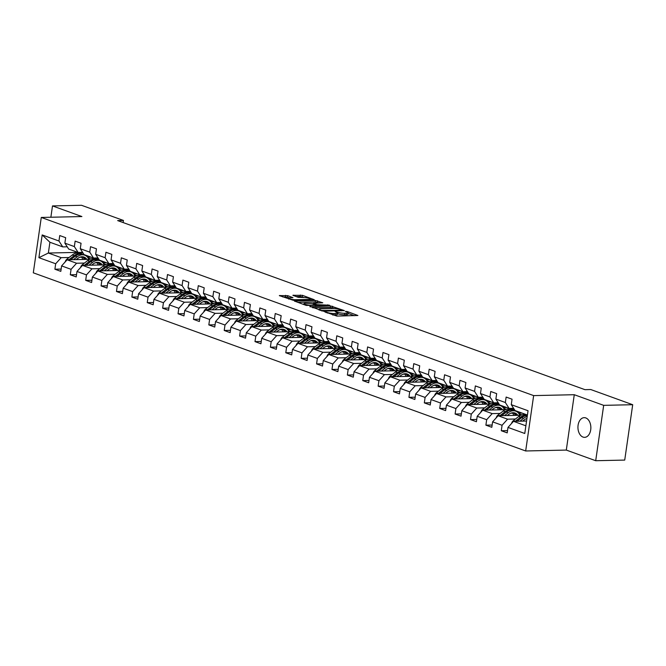 <?xml version="1.0" encoding="UTF-8"?>
<svg xmlns="http://www.w3.org/2000/svg" width="666" height="666" viewBox="0 0 666 666"><rect width="100%" height="100%" fill="white"/><g stroke="black" fill="none" stroke-linecap="round" stroke-linejoin="round"><path stroke-width="1" d="M324.575 311.771L336.854 316.084L357.892 315.501L347.244 311.53L345.396 311.397L346.978 312.046A4.837 0.899 8.2 0 1 348.118 312.82A4.837 0.899 8.2 0 1 346.437 313.253L344.722 313.286A4.837 0.899 8.2 0 1 337.978 312.246L335.173 311.538L336.388 312.279A4.837 0.899 8.2 0 1 337.52 313.053A4.837 0.899 8.2 0 1 335.839 313.486L334.132 313.52A4.837 0.899 8.2 0 1 327.381 312.479L324.575 311.771M583.016 437.079A9.848 6.46 -91.3 0 0 584.615 437.346A9.848 6.46 -91.3 0 0 590.834 428.579A9.848 6.46 -91.3 0 0 585.78 417.923A9.848 6.46 -91.3 0 0 584.182 417.657A9.848 6.46 -91.3 0 0 577.963 426.423A9.848 6.46 -91.3 0 0 583.016 437.079M287.72 295.662L279.329 295.596L293.223 300.291L314.26 299.708L302.472 295.338L292.89 295.296L298.135 297.311L303.688 297.552A4.038 0.749 8.2 0 1 308.008 298.052A4.038 0.749 8.2 0 1 310.281 299.067A4.038 0.749 8.2 0 1 308.874 299.434L295.371 299.725A4.038 0.749 8.2 0 1 291.05 299.234A4.038 0.749 8.2 0 1 288.778 298.21A4.038 0.749 8.2 0 1 290.193 297.852L292.965 297.669L287.72 295.662L287.504 297.153L282.609 296.894M81.901 216.558L52.497 205.919L81.518 205.286L123.451 220.454L117.649 220.588L584.964 389.668L590.767 389.535L632.7 404.712L603.679 405.353L574.275 394.713L533.649 395.604L41.275 217.449L81.901 216.558M309.981 306.36L323.343 311.197L344.38 310.606L330.486 305.91L309.923 306.776M306.177 305.419L294.389 301.04L315.426 300.458L322.777 302.797L313.411 303.246L317.008 304.662L329.504 305.195L306.177 305.419M533.649 395.604L525.674 450.974L33.3 272.819L41.275 217.449M61.139 269.081L54.895 269.214L60.814 271.362L61.605 265.9L71.071 269.322L70.288 274.783L76.207 276.931L76.998 271.47L86.463 274.892L85.681 280.353L91.6 282.501L92.391 277.039L101.856 280.461L101.074 285.922L106.993 288.07L107.784 282.609L117.249 286.03L116.467 291.492L122.386 293.639L123.177 288.178L132.642 291.6L131.86 297.061L137.779 299.209L138.561 293.748L148.035 297.169L147.253 302.63L153.172 304.778L153.954 299.317L163.428 302.739L162.646 308.2L168.565 310.348L169.347 304.886L178.821 308.308L178.038 313.769L183.958 315.917L184.74 310.456L194.214 313.877L193.431 319.339L199.35 321.487L200.133 316.025L209.607 319.447L208.824 324.908L214.743 327.056L215.526 321.595L225 325.016L224.217 330.478L230.136 332.625L230.919 327.164L240.393 330.586L239.61 336.047L245.529 338.195L246.312 332.734L255.786 336.155L255.003 341.616L260.922 343.764L261.705 338.303L271.179 341.725L270.396 347.186L276.315 349.334L277.098 343.872L286.571 347.294L285.789 352.755L291.708 354.903L292.491 349.442L301.964 352.863L301.182 358.325L307.101 360.473L307.883 355.011L317.357 358.433L316.575 363.894L322.494 366.042L323.276 360.581L332.75 364.002L331.968 369.464L337.887 371.611L338.669 366.15L348.143 369.572L347.361 375.033L353.28 377.181L354.062 371.72L363.536 375.141L362.754 380.602L368.673 382.75L369.455 377.289L378.929 380.711L378.146 386.172L384.066 388.32L384.848 382.858L394.322 386.28L393.539 391.741L399.458 393.889L400.241 388.428L409.715 391.849L408.932 397.311L414.851 399.458L415.634 393.997L425.108 397.419L424.325 402.88L430.244 405.028L431.027 399.567L440.501 402.988L439.718 408.449L445.637 410.597L446.42 405.136L455.894 408.558L455.111 414.019L461.03 416.167L461.813 410.706L471.287 414.127L470.504 419.588L476.423 421.736L477.206 416.275L486.68 419.697L485.897 425.166L491.816 427.306L492.599 421.844L502.072 425.266L501.29 430.736L507.209 432.875L507.992 427.414L524.766 433.483L528.046 410.739L511.272 404.67L512.054 399.2L506.135 397.061L505.352 402.522L509.132 408.408L499.658 404.978L495.879 399.092L496.67 393.631L490.742 391.491L489.96 396.953L493.739 402.838L484.265 399.409L480.486 393.523L481.277 388.062L475.349 385.922L474.567 391.383L478.346 397.269L468.872 393.839L465.093 387.953L465.884 382.492L459.956 380.353L459.174 385.814L462.953 391.7L453.479 388.27L449.7 382.384L450.491 376.923L444.563 374.783L443.781 380.244L447.56 386.13L438.086 382.7L434.307 376.814L435.098 371.353L429.17 369.214L428.388 374.675L432.167 380.561L422.694 377.131L418.914 371.245L419.705 365.784L413.777 363.644L412.995 369.106L416.774 374.991L407.301 371.561L403.521 365.676L404.312 360.214L398.385 358.075L397.602 363.536L401.382 369.422L391.908 365.992L388.128 360.106L388.919 354.645L382.992 352.505L382.209 357.967L385.989 363.852L376.515 360.423L372.735 354.537L373.526 349.076L367.599 346.936L366.816 352.397L370.596 358.283L361.122 354.853L357.342 348.967L358.133 343.506L352.206 341.367L351.423 346.828L355.203 352.714L345.729 349.284L341.949 343.398L342.74 337.937L336.813 335.797L336.03 341.258L339.81 347.144L330.336 343.714L326.556 337.829L327.347 332.367L321.42 330.228L320.637 335.689L324.417 341.575L314.943 338.145L311.164 332.259L311.954 326.798L306.027 324.658L305.244 330.12L309.024 336.005L299.55 332.575L295.771 326.69L296.561 321.228L290.634 319.089L289.852 324.55L293.631 330.436L284.157 327.006L280.378 321.12L281.169 315.659L275.249 313.52L274.459 318.981L278.238 324.866L268.764 321.437L264.985 315.551L265.776 310.09L259.857 307.95L259.066 313.411L262.845 319.297L253.371 315.867L249.592 309.981L250.383 304.52L244.464 302.381L243.673 307.842L247.452 313.728L237.978 310.298L234.199 304.412L234.99 298.951L229.071 296.811L228.28 302.272L232.059 308.158L222.586 304.728L218.806 298.843L219.597 293.381L213.678 291.242L212.887 296.703L216.666 302.589L207.193 299.159L203.413 293.273L204.204 287.812L198.285 285.672L197.494 291.134L201.274 297.019L191.8 293.589L188.02 287.704L188.811 282.242L182.892 280.103L182.101 285.564L185.881 291.45L176.407 288.02L172.627 282.134L173.418 276.673L167.499 274.534L166.708 279.995L170.488 285.88L161.014 282.451L157.234 276.565L158.025 271.104L152.106 268.964L151.315 274.425L155.095 280.311L145.621 276.881L141.841 270.995L142.632 265.534L136.713 263.395L135.922 268.856L139.702 274.742L130.228 271.312L126.448 265.426L127.239 259.965L121.32 257.825L120.529 263.286L124.309 269.172L114.835 265.742L111.056 259.857L111.846 254.395L105.927 252.256L105.136 257.717L108.916 263.603L99.442 260.173L95.663 254.287L96.453 248.826L90.534 246.686L89.743 252.148L93.523 258.033L84.049 254.603L80.27 248.718L81.061 243.256L75.141 241.117L74.351 246.578L78.13 252.464L68.656 249.034L64.877 243.148L65.668 237.687L59.749 235.548L58.958 241.009L62.737 246.895L49.908 242.249L48.36 253.03L61.189 257.667L69.056 257.492M54.895 269.214L55.678 263.753L38.903 257.684L42.183 234.94L58.958 241.009M64.877 243.148L74.351 246.578M80.27 248.718L89.743 252.148M95.663 254.287L105.136 257.717M111.056 259.857L120.529 263.286M126.448 265.426L135.922 268.856M141.841 270.995L151.315 274.425M157.234 276.565L166.708 279.995M172.627 282.134L182.101 285.564M188.02 287.704L197.494 291.134M203.413 293.273L212.887 296.703M218.806 298.843L228.28 302.272M234.199 304.412L243.673 307.842M249.592 309.981L259.066 313.411M264.985 315.551L274.459 318.981M280.378 321.12L289.852 324.55M295.771 326.69L305.244 330.12M311.164 332.259L320.637 335.689M326.556 337.829L336.03 341.258M341.949 343.398L351.423 346.828M357.342 348.967L366.816 352.397M372.735 354.537L382.209 357.967M388.128 360.106L397.602 363.536M403.521 365.676L412.995 369.106M418.914 371.245L428.388 374.675M434.307 376.814L443.781 380.244M449.7 382.384L459.174 385.814M465.093 387.953L474.567 391.383M480.486 393.523L489.96 396.953M495.879 399.092L505.352 402.522M84.449 263.062L76.582 263.236L67.108 259.807L89.76 259.315M95.737 259.182L98.768 259.116M95.146 262.829L97.045 262.787M102.839 262.662L106.119 262.587M82.609 252.364L78.13 252.464M67.108 259.807L61.605 265.9M76.582 263.236L71.071 269.322M99.842 268.631L91.975 268.806L82.501 265.376L105.153 264.885M111.13 264.752L114.161 264.685M110.539 268.398L112.437 268.356M118.232 268.231L121.512 268.157M98.002 257.933L93.523 258.033M82.501 265.376L76.998 271.47M91.975 268.806L86.463 274.892M115.235 274.201L107.368 274.375L97.894 270.945L120.546 270.454M126.523 270.321L129.554 270.254M125.932 273.967L127.83 273.926M133.625 273.801L136.905 273.726M113.395 263.503L108.916 263.603M97.894 270.945L92.391 277.039M107.368 274.375L101.856 280.461M130.628 279.77L122.76 279.945L113.287 276.515L135.939 276.024M141.916 275.89L144.947 275.824M141.325 279.537L143.223 279.495M149.018 279.37L152.298 279.295M128.788 269.072L124.309 269.172M113.287 276.515L107.784 282.609M122.76 279.945L117.249 286.03M146.02 285.339L138.153 285.514L128.68 282.084L151.332 281.593M157.309 281.46L160.339 281.393M156.718 285.106L158.616 285.065M164.41 284.94L167.69 284.865M144.181 274.642L139.702 274.742M128.68 282.084L123.177 288.178M138.153 285.514L132.642 291.6M161.413 290.909L153.546 291.084L144.072 287.654L166.725 287.163M172.702 287.029L175.724 286.963M172.111 290.676L174.009 290.634M179.803 290.509L183.083 290.434M159.574 280.211L155.095 280.311M144.072 287.654L138.561 293.748M153.546 291.084L148.035 297.169M176.806 296.478L168.939 296.653L159.465 293.223L182.118 292.732M188.095 292.599L191.117 292.532M187.496 296.245L189.402 296.204M195.196 296.079L198.476 296.004M174.967 285.781L170.488 285.88M159.465 293.223L153.954 299.317M168.939 296.653L163.428 302.739M192.199 302.048L184.332 302.222L174.858 298.793L197.511 298.301M203.488 298.168L206.51 298.102M202.889 301.815L204.795 301.773M210.589 301.648L213.869 301.573M190.359 291.35L185.881 291.45M174.858 298.793L169.347 304.886M184.332 302.222L178.821 308.308M207.592 307.617L199.725 307.792L190.251 304.362L212.904 303.871M218.873 303.738L221.903 303.671M218.281 307.384L220.188 307.342M225.974 307.217L229.262 307.143M205.752 296.919L201.274 297.019M190.251 304.362L184.74 310.456M199.725 307.792L194.214 313.877M222.985 313.187L215.118 313.361L205.644 309.931L228.296 309.44M234.265 309.307L237.296 309.24M233.674 312.953L235.581 312.912M241.367 312.787L244.655 312.712M221.145 302.489L216.666 302.589M205.644 309.931L200.133 316.025M215.118 313.361L209.607 319.447M238.378 318.756L230.511 318.931L221.037 315.501L243.689 315.01M249.658 314.876L252.689 314.81M249.067 318.523L250.974 318.481M256.76 318.356L260.048 318.281M236.538 308.058L232.059 308.158M221.037 315.501L215.526 321.595M230.511 318.931L225 325.016M253.771 324.325L245.904 324.5L236.43 321.07L259.082 320.579M265.051 320.446L268.082 320.379M264.46 324.092L266.367 324.051M272.153 323.926L275.441 323.851M251.931 313.628L247.452 313.728M236.43 321.07L230.919 327.164M245.904 324.5L240.393 330.586M269.164 329.895L261.297 330.07L251.823 326.64L274.475 326.149M280.444 326.015L283.475 325.949M279.853 329.662L281.76 329.62M287.546 329.495L290.834 329.42M267.324 319.197L262.845 319.297M251.823 326.64L246.312 332.734M261.297 330.07L255.786 336.155M284.557 335.464L276.69 335.639L267.216 332.209L289.868 331.718M295.837 331.585L298.868 331.518M295.246 335.231L297.153 335.189M302.938 335.065L306.227 334.99M282.717 324.767L278.238 324.866M267.216 332.209L261.705 338.303M276.69 335.639L271.179 341.725M299.95 341.034L292.083 341.208L282.609 337.779L305.261 337.287M311.23 337.154L314.26 337.088M310.639 340.801L312.545 340.759M318.331 340.634L321.62 340.559M298.11 330.336L293.631 330.436M282.609 337.779L277.098 343.872M292.083 341.208L286.571 347.294M315.343 346.603L307.476 346.778L298.002 343.348L320.654 342.857M326.623 342.724L329.653 342.657M326.032 346.37L327.938 346.328M333.724 346.203L337.013 346.129M313.503 335.905L309.024 336.005M298.002 343.348L292.491 349.442M307.476 346.778L301.964 352.863M330.736 352.172L322.868 352.347L313.395 348.917L336.047 348.426M342.016 348.293L345.046 348.226M341.425 351.939L343.331 351.898M349.117 351.773L352.406 351.698M328.896 341.475L324.417 341.575M313.395 348.917L307.883 355.011M322.868 352.347L317.357 358.433M346.129 357.742L338.261 357.917L328.788 354.487L351.44 353.996M357.409 353.862L360.439 353.796M356.818 357.509L358.724 357.467M364.51 357.342L367.798 357.267M344.289 347.044L339.81 347.144M328.788 354.487L323.276 360.581M338.261 357.917L332.75 364.002M361.521 363.311L353.654 363.486L344.18 360.056L366.833 359.565M372.802 359.432L375.832 359.365M372.211 363.078L374.117 363.037M379.903 362.912L383.191 362.837M359.682 352.614L355.203 352.714M344.18 360.056L338.669 366.15M353.654 363.486L348.143 369.572M376.914 368.881L369.039 369.056L359.573 365.626L382.226 365.135M388.195 365.001L391.225 364.935M387.604 368.648L389.51 368.606M395.296 368.481L398.584 368.406M375.075 358.183L370.596 358.283M359.573 365.626L354.062 371.72M369.039 369.056L363.536 375.141M392.307 374.45L384.432 374.625L374.966 371.195L397.619 370.704M403.588 370.571L406.618 370.504M402.997 374.217L404.903 374.175M410.689 374.051L413.977 373.976M390.467 363.753L385.989 363.852M374.966 371.195L369.455 377.289M384.432 374.625L378.929 380.711M407.7 380.02L399.825 380.194L390.359 376.765L413.012 376.273M418.981 376.14L422.011 376.074M418.39 379.786L420.296 379.745M426.082 379.62L429.37 379.545M405.86 369.322L401.382 369.422M390.359 376.765L384.848 382.858M399.825 380.194L394.322 386.28M423.093 385.589L415.218 385.764L405.752 382.334L428.405 381.843M434.374 381.71L437.404 381.643M433.782 385.356L435.689 385.314M441.475 385.189L444.763 385.115M421.253 374.891L416.774 374.991M405.752 382.334L400.241 388.428M415.218 385.764L409.715 391.849M438.486 391.158L430.611 391.333L421.145 387.903L443.797 387.412M449.766 387.279L452.797 387.212M449.175 390.925L451.082 390.884M456.868 390.759L460.156 390.684M436.646 380.461L432.167 380.561M421.145 387.903L415.634 393.997M430.611 391.333L425.108 397.419M453.879 396.728L446.004 396.903L436.538 393.473L459.19 392.982M465.159 392.848L468.19 392.782M464.568 396.495L466.475 396.453M472.261 396.328L475.549 396.253M452.039 386.03L447.56 386.13M436.538 393.473L431.027 399.567M446.004 396.903L440.501 402.988M469.272 402.297L461.396 402.472L451.931 399.042L474.583 398.551M480.552 398.418L483.583 398.351M479.961 402.064L481.868 402.023M487.654 401.898L490.942 401.823M467.432 391.6L462.953 391.7M451.931 399.042L446.42 405.136M461.396 402.472L455.894 408.558M484.665 407.867L476.789 408.042L467.324 404.612L489.976 404.12M495.945 403.987L498.976 403.921M495.354 407.634L497.261 407.592M503.046 407.467L506.335 407.392M482.825 397.169L478.346 397.269M467.324 404.612L461.813 410.706M476.789 408.042L471.287 414.127M500.058 413.436L492.182 413.611L482.717 410.181L505.369 409.69M511.338 409.557L514.368 409.49M510.747 413.203L512.654 413.161M518.439 413.037L521.728 412.962M498.218 402.739L493.739 402.838M482.717 410.181L477.206 416.275M492.182 413.611L486.68 419.697M515.451 419.006L507.575 419.18L498.11 415.75L520.754 415.259M526.731 415.126L527.414 415.109M526.14 418.772L526.889 418.756M513.611 408.308L509.132 408.408M498.11 415.75L492.599 421.844M507.575 419.18L502.072 425.266M525.874 425.799L513.503 421.32L526.565 421.037M527.43 415.026L515.051 410.547L511.272 404.67M513.503 421.32L507.992 427.414M574.275 394.713L566.3 450.074L595.704 460.714L603.679 405.353M595.704 460.714L624.725 460.081L632.7 404.712M52.497 205.919L50.866 217.241M566.3 450.074L525.674 450.974M123.152 222.577L123.451 220.454M79.754 257.259L81.652 257.218M87.446 257.093L90.726 257.018M77.897 252.381L48.36 253.03L38.903 257.684M67.216 246.795L62.737 246.895M42.183 234.94L49.908 242.249M61.189 257.667L55.678 263.753M507.534 430.594L501.29 430.736M522.111 413.103L518.564 413.178M492.141 425.025L485.897 425.166M521.736 414.885L519.122 413.936M506.718 407.534L503.171 407.609M476.748 419.455L470.504 419.588M506.343 409.315L503.729 408.366M491.325 401.964L487.778 402.039M461.355 413.886L455.111 414.019M490.95 403.746L488.336 402.797M475.932 396.395L472.385 396.47M445.962 408.316L439.718 408.449M475.557 398.176L472.943 397.227M460.539 390.825L456.993 390.9M430.569 402.747L424.325 402.88M460.164 392.607L457.55 391.658M445.146 385.256L441.6 385.331M415.176 397.177L408.932 397.311M444.771 387.038L442.157 386.089M429.753 379.687L426.207 379.762M399.783 391.608L393.539 391.741M429.379 381.468L426.764 380.519M414.36 374.117L410.814 374.192M384.39 386.039L378.146 386.172M413.986 375.899L411.372 374.95M398.967 368.548L395.421 368.623M368.997 380.469L362.754 380.602M398.593 370.329L395.979 369.38M383.574 362.978L380.028 363.053M353.604 374.9L347.361 375.033M383.208 364.76L380.586 363.811M368.181 357.409L364.635 357.484M338.211 369.33L331.968 369.464M367.815 359.19L365.193 358.241M352.789 351.839L349.242 351.914M322.819 363.761L316.575 363.894M352.422 353.621L349.8 352.672M337.396 346.27L333.849 346.345M307.426 358.191L301.182 358.325M337.029 348.052L334.407 347.103M322.003 340.701L318.456 340.776M292.033 352.622L285.789 352.755M321.636 342.482L319.014 341.533M306.61 335.131L303.063 335.206M276.64 347.053L270.396 347.186M306.243 336.913L303.621 335.964M291.217 329.562L287.67 329.637M261.247 341.483L255.003 341.616M290.851 331.343L288.228 330.394M275.824 323.992L272.277 324.067M245.854 335.914L239.61 336.047M275.458 325.774L272.835 324.825M260.431 318.423L256.885 318.498M230.461 330.344L224.217 330.478M260.065 320.204L257.442 319.255M245.038 312.853L241.492 312.928M215.068 324.775L208.824 324.908M244.672 314.635L242.049 313.686M229.645 307.284L226.107 307.359M199.675 319.205L193.431 319.339M229.279 309.066L226.656 308.117M214.252 301.715L210.714 301.79M184.282 313.636L178.038 313.769M213.886 303.496L211.264 302.547M198.859 296.145L195.321 296.22M168.889 308.067L162.646 308.2M198.493 297.927L195.871 296.978M183.466 290.576L179.928 290.651M153.496 302.497L147.253 302.63M183.1 292.357L180.478 291.408M168.073 285.006L164.535 285.081M138.103 296.928L131.86 297.061M167.707 286.788L165.085 285.839M152.68 279.437L149.142 279.512M122.711 291.358L116.467 291.492M152.314 281.219L149.692 280.269M137.288 273.868L133.749 273.942M107.318 285.789L101.074 285.922M136.921 275.649L134.299 274.7M121.895 268.298L118.357 268.373M91.925 280.22L85.681 280.353M121.528 270.08L118.906 269.131M106.502 262.729L102.964 262.804M76.532 274.65L70.288 274.783M106.135 264.51L103.513 263.561M91.109 257.159L87.571 257.234M90.743 258.941L88.12 257.992M332.617 314.985A4.837 0.899 8.2 0 0 333.916 315.018L334.132 313.52M337.52 313.053L337.304 314.552A4.837 0.899 8.2 0 1 335.622 314.976L333.916 315.018M348.118 312.82L347.902 314.319A4.837 0.899 8.2 0 1 346.22 314.752L344.505 314.785A4.837 0.899 8.2 0 1 337.762 313.744L337.437 313.628M354.404 315.701L348.035 313.395M334.507 308.5L330.269 307.401L312.729 307.792M321.77 310.448L341.242 310.281L339.96 309.507A4.837 0.899 8.2 0 0 333.216 308.466L320.912 308.741A4.837 0.899 8.2 0 0 319.222 309.174A4.837 0.899 8.2 0 0 320.363 309.94L321.77 310.448L321.686 310.997M297.669 302.339L315.209 301.956L315.426 300.458M319.289 302.997L315.209 301.956M305.303 303.305A4.038 0.749 8.2 0 0 303.896 303.663A4.038 0.749 8.2 0 0 306.169 304.678A4.038 0.749 8.2 0 0 310.489 305.178L315.767 304.936L312.171 303.521L305.303 303.305M289.552 297.893L287.504 297.153M304.27 297.56L300.15 296.503L296.162 296.595M310.764 299.908L310.19 299.7M522.635 421.12L524.192 419.913A9.774 7.143 -70.1 0 1 526.923 418.506M519.88 421.187L523.601 418.306A11.772 8.608 -70.1 0 1 527.214 416.525M511.588 423.443A4.079 2.98 -70.1 0 1 513.344 420.637L518.664 416.525A11.772 8.608 -70.1 0 1 526.165 414.918L527.38 415.359M517.049 421.245L521.728 417.632A11.772 8.608 -70.1 0 1 527.339 415.651M527.372 415.401A11.772 8.608 109.9 0 0 520.537 417.199L515.259 421.287M507.242 415.551L508.799 414.344A9.774 7.143 -70.1 0 1 515.026 413.012A9.774 7.143 -70.1 0 1 517.848 415.318M504.487 415.617L508.208 412.737A11.772 8.608 -70.1 0 1 515.7 411.138A11.772 8.608 -70.1 0 1 519.838 415.276M496.195 417.873A4.079 2.98 -70.1 0 1 497.952 415.068L503.271 410.955A11.772 8.608 -70.1 0 1 510.772 409.349L512.645 410.031A11.772 8.608 109.9 0 0 505.144 411.63L499.866 415.717M512.321 412.762A9.774 7.143 -70.1 0 1 513.794 415.409M501.656 415.676L506.335 412.063A11.772 8.608 -70.1 0 1 513.827 410.456L515.7 411.138M516.383 415.351A9.774 7.143 109.9 0 0 514.052 412.77M513.228 410.273A11.772 8.608 109.9 0 0 512.645 410.031M513.403 412.704A9.774 7.143 -70.1 0 1 515.401 415.376M491.849 409.981L493.406 408.774A9.774 7.143 -70.1 0 1 499.633 407.442A9.774 7.143 -70.1 0 1 502.455 409.748M489.094 410.048L492.815 407.167A11.772 8.608 -70.1 0 1 500.308 405.569A11.772 8.608 -70.1 0 1 504.445 409.707M480.802 412.304A4.079 2.98 -70.1 0 1 482.559 409.498L487.878 405.386A11.772 8.608 -70.1 0 1 495.379 403.779L497.252 404.462A11.772 8.608 109.9 0 0 489.751 406.06L484.473 410.148M496.928 407.192A9.774 7.143 -70.1 0 1 498.401 409.84M486.263 410.106L490.942 406.493A11.772 8.608 -70.1 0 1 498.434 404.886L500.308 405.569M500.99 409.781A9.774 7.143 109.9 0 0 498.659 407.201M497.835 404.703A11.772 8.608 109.9 0 0 497.252 404.462M498.01 407.134A9.774 7.143 -70.1 0 1 500.008 409.806M510.747 408.375A11.772 8.608 109.9 0 0 511.255 408.583A11.772 8.608 109.9 0 0 514.019 408.941M495.354 402.805A11.772 8.608 109.9 0 0 495.862 403.013A11.772 8.608 109.9 0 0 498.626 403.371M476.456 404.412L478.013 403.205A9.774 7.143 -70.1 0 1 484.24 401.873A9.774 7.143 -70.1 0 1 487.062 404.179M473.701 404.478L477.422 401.598A11.772 8.608 -70.1 0 1 484.915 400A11.772 8.608 -70.1 0 1 489.052 404.137M465.409 406.735A4.079 2.98 -70.1 0 1 467.166 403.929L472.485 399.816A11.772 8.608 -70.1 0 1 479.986 398.21L481.859 398.892A11.772 8.608 109.9 0 0 474.358 400.491L469.08 404.578M481.535 401.623A9.774 7.143 -70.1 0 1 483.008 404.27M470.87 404.537L475.549 400.924A11.772 8.608 -70.1 0 1 483.041 399.317L484.915 400M485.597 404.212A9.774 7.143 109.9 0 0 483.266 401.631M482.442 399.134A11.772 8.608 109.9 0 0 481.859 398.892M482.617 401.565A9.774 7.143 -70.1 0 1 484.615 404.237M461.063 398.842L462.62 397.635A9.774 7.143 -70.1 0 1 468.847 396.303A9.774 7.143 -70.1 0 1 471.67 398.609M458.308 398.909L462.029 396.029A11.772 8.608 -70.1 0 1 469.522 394.43A11.772 8.608 -70.1 0 1 473.659 398.568M450.016 401.165A4.079 2.98 -70.1 0 1 451.773 398.36L457.092 394.247A11.772 8.608 -70.1 0 1 464.593 392.64L466.466 393.323A11.772 8.608 109.9 0 0 458.966 394.921L453.688 399.009M466.142 396.054A9.774 7.143 -70.1 0 1 467.615 398.701M455.477 398.967L460.156 395.354A11.772 8.608 -70.1 0 1 467.649 393.748L469.522 394.43M470.204 398.643A9.774 7.143 109.9 0 0 467.873 396.062M467.049 393.564A11.772 8.608 109.9 0 0 466.466 393.323M467.224 395.995A9.774 7.143 -70.1 0 1 469.222 398.668M445.671 393.273L447.227 392.066A9.774 7.143 -70.1 0 1 453.454 390.734A9.774 7.143 -70.1 0 1 456.277 393.04M442.915 393.34L446.636 390.459A11.772 8.608 -70.1 0 1 454.129 388.861A11.772 8.608 -70.1 0 1 458.266 392.998M434.623 395.596A4.079 2.98 -70.1 0 1 436.38 392.79L441.7 388.678A11.772 8.608 -70.1 0 1 449.2 387.071L451.073 387.754A11.772 8.608 109.9 0 0 443.573 389.352L438.295 393.44M450.749 390.484A9.774 7.143 -70.1 0 1 452.222 393.131M440.084 393.398L444.763 389.785A11.772 8.608 -70.1 0 1 452.256 388.178L454.129 388.861M454.811 393.073A9.774 7.143 109.9 0 0 452.48 390.492M451.656 387.995A11.772 8.608 109.9 0 0 451.073 387.754M451.831 390.426A9.774 7.143 -70.1 0 1 453.837 393.098M479.961 397.236A11.772 8.608 109.9 0 0 480.469 397.444A11.772 8.608 109.9 0 0 483.233 397.802M464.568 391.666A11.772 8.608 109.9 0 0 465.076 391.874A11.772 8.608 109.9 0 0 467.84 392.232M449.175 386.097A11.772 8.608 109.9 0 0 449.683 386.305A11.772 8.608 109.9 0 0 452.447 386.663M430.278 387.704L431.834 386.496A9.774 7.143 -70.1 0 1 438.062 385.164A9.774 7.143 -70.1 0 1 440.884 387.47M427.522 387.77L431.243 384.89A11.772 8.608 -70.1 0 1 438.736 383.291A11.772 8.608 -70.1 0 1 442.873 387.429M419.23 390.026A4.079 2.98 -70.1 0 1 420.987 387.221L426.307 383.108A11.772 8.608 -70.1 0 1 433.807 381.501L435.681 382.184A11.772 8.608 109.9 0 0 428.18 383.783L422.902 387.87M435.356 384.915A9.774 7.143 -70.1 0 1 436.829 387.562M424.692 387.828L429.37 384.215A11.772 8.608 -70.1 0 1 436.863 382.609L438.736 383.291M439.418 387.504A9.774 7.143 109.9 0 0 437.087 384.923M436.263 382.426A11.772 8.608 109.9 0 0 435.681 382.184M436.438 384.856A9.774 7.143 -70.1 0 1 438.444 387.529M433.782 380.527A11.772 8.608 109.9 0 0 434.29 380.736A11.772 8.608 109.9 0 0 437.054 381.094M414.885 382.134L416.441 380.927A9.774 7.143 -70.1 0 1 422.669 379.595A9.774 7.143 -70.1 0 1 425.491 381.901M412.129 382.201L415.85 379.32A11.772 8.608 -70.1 0 1 423.343 377.722A11.772 8.608 -70.1 0 1 427.48 381.859M403.837 384.457A4.079 2.98 -70.1 0 1 405.594 381.651L410.914 377.539A11.772 8.608 -70.1 0 1 418.415 375.932L420.288 376.615A11.772 8.608 109.9 0 0 412.787 378.213L407.509 382.301M419.963 379.345A9.774 7.143 -70.1 0 1 421.436 381.993M409.299 382.259L413.977 378.646A11.772 8.608 -70.1 0 1 421.47 377.039L423.343 377.722M424.026 381.934A9.774 7.143 109.9 0 0 421.695 379.354M420.87 376.856A11.772 8.608 109.9 0 0 420.288 376.615M421.045 379.287A9.774 7.143 -70.1 0 1 423.052 381.959M418.39 374.958A11.772 8.608 109.9 0 0 418.897 375.166A11.772 8.608 109.9 0 0 421.661 375.524M399.492 376.565L401.049 375.358A9.774 7.143 -70.1 0 1 407.276 374.026A9.774 7.143 -70.1 0 1 410.098 376.332M396.736 376.631L400.457 373.751A11.772 8.608 -70.1 0 1 407.95 372.152A11.772 8.608 -70.1 0 1 412.088 376.29M388.445 378.887A4.079 2.98 -70.1 0 1 390.201 376.082L395.521 371.969A11.772 8.608 -70.1 0 1 403.022 370.363L404.895 371.045A11.772 8.608 109.9 0 0 397.394 372.644L392.116 376.731M404.57 373.776A9.774 7.143 -70.1 0 1 406.044 376.423M393.906 376.69L398.584 373.077A11.772 8.608 -70.1 0 1 406.077 371.47L407.95 372.152M408.633 376.365A9.774 7.143 109.9 0 0 406.302 373.784M405.477 371.287A11.772 8.608 109.9 0 0 404.895 371.045M405.652 373.718A9.774 7.143 -70.1 0 1 407.659 376.39M402.997 369.389A11.772 8.608 109.9 0 0 403.504 369.597A11.772 8.608 109.9 0 0 406.268 369.955M384.099 370.995L385.656 369.788A9.774 7.143 -70.1 0 1 391.883 368.456A9.774 7.143 -70.1 0 1 394.705 370.762M381.343 371.062L385.065 368.181A11.772 8.608 -70.1 0 1 392.557 366.583A11.772 8.608 -70.1 0 1 396.695 370.721M373.052 373.318A4.079 2.98 -70.1 0 1 374.808 370.512L380.128 366.4A11.772 8.608 -70.1 0 1 387.629 364.793L389.502 365.476A11.772 8.608 109.9 0 0 382.001 367.074L376.723 371.162M389.177 368.206A9.774 7.143 -70.1 0 1 390.651 370.854M378.513 371.12L383.191 367.507A11.772 8.608 -70.1 0 1 390.684 365.9L392.557 366.583M393.24 370.796A9.774 7.143 109.9 0 0 390.909 368.215M390.085 365.717A11.772 8.608 109.9 0 0 389.502 365.476M390.259 368.148A9.774 7.143 -70.1 0 1 392.266 370.82M387.604 363.819A11.772 8.608 109.9 0 0 388.111 364.027A11.772 8.608 109.9 0 0 390.875 364.385M368.706 365.426L370.263 364.219A9.774 7.143 -70.1 0 1 376.49 362.887A9.774 7.143 -70.1 0 1 379.312 365.193M365.95 365.492L369.672 362.612A11.772 8.608 -70.1 0 1 377.164 361.014A11.772 8.608 -70.1 0 1 381.302 365.151M357.659 367.749A4.079 2.98 -70.1 0 1 359.415 364.943L364.735 360.83A11.772 8.608 -70.1 0 1 372.236 359.224L374.109 359.906A11.772 8.608 109.9 0 0 366.608 361.505L361.33 365.592M373.784 362.637A9.774 7.143 -70.1 0 1 375.258 365.284M363.12 365.551L367.798 361.938A11.772 8.608 -70.1 0 1 375.291 360.331L377.164 361.014M377.847 365.226A9.774 7.143 109.9 0 0 375.516 362.645M374.692 360.148A11.772 8.608 109.9 0 0 374.109 359.906M374.866 362.579A9.774 7.143 -70.1 0 1 376.873 365.251M372.211 358.25A11.772 8.608 109.9 0 0 372.719 358.458A11.772 8.608 109.9 0 0 375.482 358.816M353.313 359.856L354.87 358.649A9.774 7.143 -70.1 0 1 361.097 357.317A9.774 7.143 -70.1 0 1 363.919 359.623M350.557 359.923L354.279 357.043A11.772 8.608 -70.1 0 1 361.771 355.444A11.772 8.608 -70.1 0 1 365.909 359.582M342.266 362.179A4.079 2.98 -70.1 0 1 344.022 359.374L349.342 355.261A11.772 8.608 -70.1 0 1 356.843 353.654L358.716 354.337A11.772 8.608 109.9 0 0 351.215 355.935L345.937 360.023M358.391 357.068A9.774 7.143 -70.1 0 1 359.865 359.715M347.727 359.981L352.406 356.368A11.772 8.608 -70.1 0 1 359.898 354.762L361.771 355.444M362.454 359.657A9.774 7.143 109.9 0 0 360.123 357.076M359.299 354.578A11.772 8.608 109.9 0 0 358.716 354.337M359.474 357.009A9.774 7.143 -70.1 0 1 361.48 359.682M356.818 352.68A11.772 8.608 109.9 0 0 357.326 352.888A11.772 8.608 109.9 0 0 360.09 353.246M337.92 354.287L339.477 353.08A9.774 7.143 -70.1 0 1 345.704 351.748A9.774 7.143 -70.1 0 1 348.526 354.054M335.165 354.354L338.886 351.473A11.772 8.608 -70.1 0 1 346.378 349.875A11.772 8.608 -70.1 0 1 350.516 354.012M326.873 356.61A4.079 2.98 -70.1 0 1 328.629 353.804L333.949 349.692A11.772 8.608 -70.1 0 1 341.45 348.085L343.323 348.768A11.772 8.608 109.9 0 0 335.83 350.366L330.544 354.454M342.998 351.498A9.774 7.143 -70.1 0 1 344.472 354.145M332.334 354.412L337.013 350.799A11.772 8.608 -70.1 0 1 344.505 349.192L346.378 349.875M347.061 354.087A9.774 7.143 109.9 0 0 344.73 351.506M343.906 349.009A11.772 8.608 109.9 0 0 343.323 348.768M344.081 351.44A9.774 7.143 -70.1 0 1 346.087 354.112M341.425 347.111A11.772 8.608 109.9 0 0 341.933 347.319A11.772 8.608 109.9 0 0 344.697 347.677M322.527 348.718L324.084 347.51A9.774 7.143 -70.1 0 1 330.311 346.178A9.774 7.143 -70.1 0 1 333.133 348.485M319.772 348.784L323.493 345.904A11.772 8.608 -70.1 0 1 330.985 344.305A11.772 8.608 -70.1 0 1 335.123 348.443M311.48 351.04A4.079 2.98 -70.1 0 1 313.236 348.235L318.556 344.122A11.772 8.608 -70.1 0 1 326.057 342.515L327.93 343.198A11.772 8.608 109.9 0 0 320.438 344.797L315.151 348.884M327.605 345.929A9.774 7.143 -70.1 0 1 329.079 348.576M316.941 348.842L321.62 345.229A11.772 8.608 -70.1 0 1 329.112 343.623L330.985 344.305M331.668 348.518A9.774 7.143 109.9 0 0 329.337 345.937M328.513 343.44A11.772 8.608 109.9 0 0 327.93 343.198M328.688 345.87A9.774 7.143 -70.1 0 1 330.694 348.543M326.032 341.541A11.772 8.608 109.9 0 0 326.54 341.75A11.772 8.608 109.9 0 0 329.304 342.108M307.134 343.148L308.691 341.941A9.774 7.143 -70.1 0 1 314.918 340.609A9.774 7.143 -70.1 0 1 317.74 342.915M304.379 343.215L308.1 340.334A11.772 8.608 -70.1 0 1 315.592 338.736A11.772 8.608 -70.1 0 1 319.73 342.873M296.087 345.471A4.079 2.98 -70.1 0 1 297.844 342.665L303.163 338.553A11.772 8.608 -70.1 0 1 310.664 336.946L312.537 337.629A11.772 8.608 109.9 0 0 305.045 339.227L299.758 343.315M312.212 340.359A9.774 7.143 -70.1 0 1 313.686 343.007M301.548 343.273L306.227 339.66A11.772 8.608 -70.1 0 1 313.719 338.053L315.592 338.736M316.275 342.948A9.774 7.143 109.9 0 0 313.944 340.368M313.12 337.87A11.772 8.608 109.9 0 0 312.537 337.629M313.295 340.301A9.774 7.143 -70.1 0 1 315.301 342.973M310.639 335.972A11.772 8.608 109.9 0 0 311.147 336.18A11.772 8.608 109.9 0 0 313.911 336.538M291.741 337.579L293.298 336.372A9.774 7.143 -70.1 0 1 299.525 335.04A9.774 7.143 -70.1 0 1 302.347 337.346M288.986 337.645L292.707 334.765A11.772 8.608 -70.1 0 1 300.2 333.166A11.772 8.608 -70.1 0 1 304.337 337.304M280.694 339.901A4.079 2.98 -70.1 0 1 282.451 337.096L287.77 332.983A11.772 8.608 -70.1 0 1 295.271 331.377L297.144 332.059A11.772 8.608 109.9 0 0 289.652 333.658L284.365 337.745M296.82 334.79A9.774 7.143 -70.1 0 1 298.293 337.437M286.155 337.704L290.834 334.091A11.772 8.608 -70.1 0 1 298.326 332.484L300.2 333.166M300.882 337.379A9.774 7.143 109.9 0 0 298.551 334.79M297.727 332.301A11.772 8.608 109.9 0 0 297.144 332.059M297.902 334.732A9.774 7.143 -70.1 0 1 299.908 337.404M295.246 330.403A11.772 8.608 109.9 0 0 295.754 330.611A11.772 8.608 109.9 0 0 298.518 330.969M276.348 332.009L277.905 330.802A9.774 7.143 -70.1 0 1 284.132 329.47A9.774 7.143 -70.1 0 1 286.954 331.776M273.593 332.076L277.314 329.195A11.772 8.608 -70.1 0 1 284.807 327.597A11.772 8.608 -70.1 0 1 288.944 331.735M265.301 334.332A4.079 2.98 -70.1 0 1 267.058 331.526L272.377 327.414A11.772 8.608 -70.1 0 1 279.878 325.807L281.751 326.49A11.772 8.608 109.9 0 0 274.259 328.088L268.972 332.176M281.427 329.22A9.774 7.143 -70.1 0 1 282.9 331.868M270.762 332.134L275.441 328.521A11.772 8.608 -70.1 0 1 282.933 326.914L284.807 327.597M285.489 331.81A9.774 7.143 109.9 0 0 283.158 329.22M282.334 326.731A11.772 8.608 109.9 0 0 281.751 326.49M282.509 329.162A9.774 7.143 -70.1 0 1 284.515 331.835M279.853 324.833A11.772 8.608 109.9 0 0 280.361 325.041A11.772 8.608 109.9 0 0 283.125 325.399M260.955 326.44L262.512 325.233A9.774 7.143 -70.1 0 1 268.739 323.901A9.774 7.143 -70.1 0 1 271.562 326.207M258.2 326.507L261.921 323.626A11.772 8.608 -70.1 0 1 269.414 322.028A11.772 8.608 -70.1 0 1 273.551 326.165M249.908 328.763A4.079 2.98 -70.1 0 1 251.665 325.957L256.984 321.845A11.772 8.608 -70.1 0 1 264.485 320.238L266.358 320.92A11.772 8.608 109.9 0 0 258.866 322.519L253.58 326.606M266.034 323.651A9.774 7.143 -70.1 0 1 267.507 326.298M255.369 326.565L260.048 322.952A11.772 8.608 -70.1 0 1 267.541 321.345L269.414 322.028M270.096 326.24A9.774 7.143 109.9 0 0 267.765 323.651M266.941 321.162A11.772 8.608 109.9 0 0 266.358 320.92M267.116 323.593A9.774 7.143 -70.1 0 1 269.122 326.265M264.46 319.264A11.772 8.608 109.9 0 0 264.968 319.472A11.772 8.608 109.9 0 0 267.732 319.83M245.563 320.87L247.119 319.663A9.774 7.143 -70.1 0 1 253.346 318.331A9.774 7.143 -70.1 0 1 256.169 320.637M242.807 320.937L246.528 318.057A11.772 8.608 -70.1 0 1 254.021 316.458A11.772 8.608 -70.1 0 1 258.158 320.596M234.515 323.193A4.079 2.98 -70.1 0 1 236.272 320.388L241.591 316.275A11.772 8.608 -70.1 0 1 249.092 314.668L250.965 315.351A11.772 8.608 109.9 0 0 243.473 316.949L238.187 321.037M250.649 318.082A9.774 7.143 -70.1 0 1 252.114 320.729M239.976 320.995L244.655 317.382A11.772 8.608 -70.1 0 1 252.148 315.776L254.021 316.458M254.703 320.671A9.774 7.143 109.9 0 0 252.372 318.082M251.548 315.592A11.772 8.608 109.9 0 0 250.965 315.351M251.731 318.023A9.774 7.143 -70.1 0 1 253.729 320.696M249.067 313.694A11.772 8.608 109.9 0 0 249.575 313.902A11.772 8.608 109.9 0 0 252.339 314.26M230.17 315.301L231.726 314.094A9.774 7.143 -70.1 0 1 237.953 312.762A9.774 7.143 -70.1 0 1 240.776 315.068M227.414 315.368L231.135 312.487A11.772 8.608 -70.1 0 1 238.628 310.889A11.772 8.608 -70.1 0 1 242.765 315.026M219.122 317.624A4.079 2.98 -70.1 0 1 220.879 314.818L226.199 310.706A11.772 8.608 -70.1 0 1 233.699 309.099L235.573 309.782A11.772 8.608 109.9 0 0 228.08 311.38L222.794 315.468M235.256 312.512A9.774 7.143 -70.1 0 1 236.721 315.16M224.584 315.426L229.262 311.813A11.772 8.608 -70.1 0 1 236.755 310.206L238.628 310.889M239.31 315.101A9.774 7.143 109.9 0 0 236.979 312.512M236.155 310.023A11.772 8.608 109.9 0 0 235.573 309.782M236.338 312.454A9.774 7.143 -70.1 0 1 238.336 315.126M233.674 308.125A11.772 8.608 109.9 0 0 234.182 308.333A11.772 8.608 109.9 0 0 236.946 308.691M214.777 309.732L216.333 308.525A9.774 7.143 -70.1 0 1 222.561 307.192A9.774 7.143 -70.1 0 1 225.383 309.499M212.021 309.798L215.742 306.918A11.772 8.608 -70.1 0 1 223.235 305.319A11.772 8.608 -70.1 0 1 227.372 309.457M203.729 312.054A4.079 2.98 -70.1 0 1 205.486 309.249L210.806 305.136A11.772 8.608 -70.1 0 1 218.306 303.53L220.18 304.212A11.772 8.608 109.9 0 0 212.687 305.811L207.401 309.898M219.863 306.943A9.774 7.143 -70.1 0 1 221.328 309.59M209.191 309.856L213.869 306.243A11.772 8.608 -70.1 0 1 221.362 304.637L223.235 305.319M223.918 309.532A9.774 7.143 109.9 0 0 221.587 306.943M220.762 304.454A11.772 8.608 109.9 0 0 220.18 304.212M220.945 306.884A9.774 7.143 -70.1 0 1 222.944 309.557M218.281 302.555A11.772 8.608 109.9 0 0 218.789 302.764A11.772 8.608 109.9 0 0 221.553 303.122M199.384 304.162L200.941 302.955A9.774 7.143 -70.1 0 1 207.168 301.623A9.774 7.143 -70.1 0 1 209.99 303.929M196.628 304.229L200.349 301.348A11.772 8.608 -70.1 0 1 207.842 299.75A11.772 8.608 -70.1 0 1 211.979 303.887M188.336 306.485A4.079 2.98 -70.1 0 1 190.093 303.679L195.413 299.567A11.772 8.608 -70.1 0 1 202.914 297.96L204.787 298.643A11.772 8.608 109.9 0 0 197.294 300.241L192.008 304.329M204.47 301.373A9.774 7.143 -70.1 0 1 205.936 304.021M193.798 304.287L198.476 300.674A11.772 8.608 -70.1 0 1 205.969 299.067L207.842 299.75M208.525 303.962A9.774 7.143 109.9 0 0 206.194 301.373M205.369 298.884A11.772 8.608 109.9 0 0 204.787 298.643M205.553 301.315A9.774 7.143 -70.1 0 1 207.551 303.987M202.889 296.986A11.772 8.608 109.9 0 0 203.396 297.194A11.772 8.608 109.9 0 0 206.16 297.552M183.991 298.593L185.548 297.386A9.774 7.143 -70.1 0 1 191.775 296.054A9.774 7.143 -70.1 0 1 194.597 298.36M181.235 298.659L184.957 295.779A11.772 8.608 -70.1 0 1 192.449 294.181A11.772 8.608 -70.1 0 1 196.587 298.318M172.944 300.907A4.079 2.98 -70.1 0 1 174.7 298.11L180.02 293.997A11.772 8.608 -70.1 0 1 187.521 292.391L189.394 293.073A11.772 8.608 109.9 0 0 181.901 294.672L176.615 298.759M189.077 295.804A9.774 7.143 -70.1 0 1 190.543 298.451M178.405 298.718L183.083 295.105A11.772 8.608 -70.1 0 1 190.576 293.498L192.449 294.181M193.132 298.393A9.774 7.143 109.9 0 0 190.801 295.804M189.976 293.315A11.772 8.608 109.9 0 0 189.394 293.073M190.16 295.746A9.774 7.143 -70.1 0 1 192.158 298.418M187.496 291.417A11.772 8.608 109.9 0 0 188.003 291.625A11.772 8.608 109.9 0 0 190.767 291.983M168.598 293.023L170.155 291.816A9.774 7.143 -70.1 0 1 176.382 290.484A9.774 7.143 -70.1 0 1 179.204 292.79M165.842 293.09L169.564 290.21A11.772 8.608 -70.1 0 1 177.064 288.611A11.772 8.608 -70.1 0 1 181.194 292.749M157.551 295.338A4.079 2.98 -70.1 0 1 159.307 292.541L164.627 288.428A11.772 8.608 -70.1 0 1 172.128 286.821L174.001 287.504A11.772 8.608 109.9 0 0 166.508 289.102L161.222 293.19M173.684 290.234A9.774 7.143 -70.1 0 1 175.15 292.882M163.012 293.148L167.69 289.535A11.772 8.608 -70.1 0 1 175.183 287.928L177.064 288.611M177.739 292.824A9.774 7.143 109.9 0 0 175.408 290.234M174.584 287.745A11.772 8.608 109.9 0 0 174.001 287.504M174.767 290.176A9.774 7.143 -70.1 0 1 176.765 292.849M172.103 285.847A11.772 8.608 109.9 0 0 172.611 286.055A11.772 8.608 109.9 0 0 175.374 286.413M153.205 287.454L154.762 286.247A9.774 7.143 -70.1 0 1 160.989 284.915A9.774 7.143 -70.1 0 1 163.811 287.221M150.449 287.521L154.171 284.64A11.772 8.608 -70.1 0 1 161.671 283.042A11.772 8.608 -70.1 0 1 165.801 287.179M142.158 289.768A4.079 2.98 -70.1 0 1 143.914 286.971L149.234 282.859A11.772 8.608 -70.1 0 1 156.735 281.252L158.608 281.934A11.772 8.608 109.9 0 0 151.115 283.533L145.829 287.62M158.292 284.665A9.774 7.143 -70.1 0 1 159.757 287.312M147.619 287.579L152.298 283.966A11.772 8.608 -70.1 0 1 159.79 282.359L161.671 283.042M162.346 287.254A9.774 7.143 109.9 0 0 160.015 284.665M159.191 282.176A11.772 8.608 109.9 0 0 158.608 281.934M159.374 284.607A9.774 7.143 -70.1 0 1 161.372 287.279M156.71 280.278A11.772 8.608 109.9 0 0 157.218 280.486A11.772 8.608 109.9 0 0 159.982 280.844M137.812 281.885L139.369 280.677A9.774 7.143 -70.1 0 1 145.596 279.345A9.774 7.143 -70.1 0 1 148.418 281.651M135.056 281.951L138.778 279.071A11.772 8.608 -70.1 0 1 146.279 277.464A11.772 8.608 -70.1 0 1 150.408 281.61M126.765 284.199A4.079 2.98 -70.1 0 1 128.521 281.402L133.841 277.289A11.772 8.608 -70.1 0 1 141.342 275.682L143.215 276.365A11.772 8.608 109.9 0 0 135.722 277.963L130.436 282.051M142.899 279.096A9.774 7.143 -70.1 0 1 144.364 281.743M132.226 282.009L136.905 278.396A11.772 8.608 -70.1 0 1 144.397 276.79L146.279 277.464M146.953 281.685A9.774 7.143 109.9 0 0 144.622 279.096M143.798 276.606A11.772 8.608 109.9 0 0 143.215 276.365M143.981 279.037A9.774 7.143 -70.1 0 1 145.979 281.71M141.317 274.708A11.772 8.608 109.9 0 0 141.825 274.916A11.772 8.608 109.9 0 0 144.589 275.274M122.419 276.315L123.976 275.108A9.774 7.143 -70.1 0 1 130.203 273.776A9.774 7.143 -70.1 0 1 133.025 276.082M119.664 276.382L123.385 273.501A11.772 8.608 -70.1 0 1 130.886 271.895A11.772 8.608 -70.1 0 1 135.015 276.04M111.372 278.629A4.079 2.98 -70.1 0 1 113.128 275.832L118.448 271.72A11.772 8.608 -70.1 0 1 125.949 270.113L127.822 270.796A11.772 8.608 109.9 0 0 120.33 272.394L115.043 276.482M127.506 273.526A9.774 7.143 -70.1 0 1 128.971 276.174M116.833 276.44L121.512 272.827A11.772 8.608 -70.1 0 1 129.004 271.22L130.886 271.895M131.56 276.115A9.774 7.143 109.9 0 0 129.229 273.526M128.405 271.037A11.772 8.608 109.9 0 0 127.822 270.796M128.588 273.468A9.774 7.143 -70.1 0 1 130.586 276.14M125.924 269.139A11.772 8.608 109.9 0 0 126.432 269.347A11.772 8.608 109.9 0 0 129.196 269.705M107.026 270.746L108.583 269.539A9.774 7.143 -70.1 0 1 114.81 268.207A9.774 7.143 -70.1 0 1 117.632 270.513M104.271 270.812L107.992 267.932A11.772 8.608 -70.1 0 1 115.493 266.325A11.772 8.608 -70.1 0 1 119.622 270.471M95.979 273.06A4.079 2.98 -70.1 0 1 97.736 270.263L103.055 266.15A11.772 8.608 -70.1 0 1 110.556 264.544L112.429 265.226A11.772 8.608 109.9 0 0 104.937 266.825L99.65 270.912M112.113 267.957A9.774 7.143 -70.1 0 1 113.578 270.604M101.44 270.871L106.119 267.257A11.772 8.608 -70.1 0 1 113.611 265.651L115.493 266.325M116.167 270.546A9.774 7.143 109.9 0 0 113.836 267.957M113.012 265.468A11.772 8.608 109.9 0 0 112.429 265.226M113.195 267.899A9.774 7.143 -70.1 0 1 115.193 270.571M110.531 263.57A11.772 8.608 109.9 0 0 111.039 263.778A11.772 8.608 109.9 0 0 113.803 264.136M91.633 265.176L93.19 263.969A9.774 7.143 -70.1 0 1 99.417 262.637A9.774 7.143 -70.1 0 1 102.239 264.943M88.878 265.243L92.599 262.362A11.772 8.608 -70.1 0 1 100.1 260.756A11.772 8.608 -70.1 0 1 104.229 264.901M80.586 267.491A4.079 2.98 -70.1 0 1 82.343 264.693L87.662 260.581A11.772 8.608 -70.1 0 1 95.163 258.974L97.036 259.657A11.772 8.608 109.9 0 0 89.544 261.255L84.257 265.343M96.72 262.387A9.774 7.143 -70.1 0 1 98.185 265.035M86.047 265.301L90.726 261.688A11.772 8.608 -70.1 0 1 98.218 260.081L100.1 260.756M100.774 264.976A9.774 7.143 109.9 0 0 98.443 262.387M97.619 259.898A11.772 8.608 109.9 0 0 97.036 259.657M97.802 262.329A9.774 7.143 -70.1 0 1 99.8 265.001M95.138 258A11.772 8.608 109.9 0 0 95.646 258.208A11.772 8.608 109.9 0 0 98.41 258.566M76.24 259.607L77.797 258.4A9.774 7.143 -70.1 0 1 84.024 257.068A9.774 7.143 -70.1 0 1 86.846 259.374M73.485 259.673L77.206 256.793A11.772 8.608 -70.1 0 1 84.707 255.186A11.772 8.608 -70.1 0 1 88.836 259.332M65.193 261.921A4.079 2.98 -70.1 0 1 66.95 259.124L72.269 255.011A11.772 8.608 -70.1 0 1 79.77 253.405L81.643 254.087A11.772 8.608 109.9 0 0 74.151 255.686L68.864 259.773M81.327 256.818A9.774 7.143 -70.1 0 1 82.792 259.465M70.654 259.732L75.333 256.119A11.772 8.608 -70.1 0 1 82.825 254.512L84.707 255.186M85.381 259.407A9.774 7.143 109.9 0 0 83.05 256.818M82.226 254.329A11.772 8.608 109.9 0 0 81.643 254.087M82.409 256.76A9.774 7.143 -70.1 0 1 84.407 259.432M79.745 252.431A11.772 8.608 109.9 0 0 80.253 252.639A11.772 8.608 109.9 0 0 83.017 252.997M327.297 313.062L327.381 312.479M335.622 314.976L335.839 313.486M336.563 312.354L336.646 311.763M337.762 313.744L337.978 312.246M344.505 314.785L344.722 313.286M346.22 314.752L346.437 313.253M347.161 312.121L347.244 311.53M325.965 312.579L326.049 311.996M330.269 307.401L330.486 305.91M332.376 307.725L332.592 306.235M323.168 311.197L323.243 310.672M341.167 310.806L341.242 310.281M320.279 310.522L320.363 309.94M294.855 301.323L294.921 300.907M317.316 302.281L317.532 300.782M313.686 304.071L313.769 303.488M316.883 305.552L317.008 304.662M319.047 305.511L319.122 304.986M327.705 305.319L327.78 304.795M310.414 305.694L310.489 305.178M315.168 305.594L315.243 305.07M295.296 300.249L295.371 299.725M308.799 299.95L308.874 299.434M293.356 295.579L293.415 295.163M300.15 296.503L300.366 295.005M302.256 296.828L302.472 295.338M279.795 295.879L279.862 295.463M285.398 296.828L285.614 295.329M521.728 417.632L523.601 418.306M518.664 416.525L520.537 417.199M513.344 420.637L515.143 421.287M506.335 412.063L508.208 412.737M503.271 410.955L505.144 411.63M497.952 415.068L499.75 415.717M490.942 406.493L492.815 407.167M487.878 405.386L489.751 406.06M482.559 409.498L484.357 410.148M475.549 400.924L477.422 401.598M472.485 399.816L474.358 400.491M467.166 403.929L468.964 404.578M460.156 395.354L462.029 396.029M457.092 394.247L458.966 394.921M451.773 398.36L453.571 399.009M444.763 389.785L446.636 390.459M441.7 388.678L443.573 389.352M436.38 392.79L438.178 393.44M429.37 384.215L431.243 384.89M426.307 383.108L428.18 383.783M420.987 387.221L422.785 387.87M413.977 378.646L415.85 379.32M410.914 377.539L412.787 378.213M405.594 381.651L407.392 382.301M398.584 373.077L400.457 373.751M395.521 371.969L397.394 372.644M390.201 376.082L391.999 376.731M383.191 367.507L385.065 368.181M380.128 366.4L382.001 367.074M374.808 370.512L376.606 371.162M367.798 361.938L369.672 362.612M364.735 360.83L366.608 361.505M359.415 364.943L361.213 365.592M352.406 356.368L354.279 357.043M349.342 355.261L351.215 355.935M344.022 359.374L345.82 360.023M337.013 350.799L338.886 351.473M333.949 349.692L335.83 350.366M328.629 353.804L330.428 354.454M321.62 345.229L323.493 345.904M318.556 344.122L320.438 344.797M313.236 348.235L315.035 348.884M306.227 339.66L308.1 340.334M303.163 338.553L305.045 339.227M297.844 342.665L299.642 343.315M290.834 334.091L292.707 334.765M287.77 332.983L289.652 333.658M282.451 337.096L284.249 337.745M275.441 328.521L277.314 329.195M272.377 327.414L274.259 328.088M267.058 331.526L268.856 332.176M260.048 322.952L261.921 323.626M256.984 321.845L258.866 322.519M251.665 325.957L253.463 326.606M244.655 317.382L246.528 318.057M241.591 316.275L243.473 316.949M236.272 320.388L238.07 321.037M229.262 311.813L231.135 312.487M226.199 310.706L228.08 311.38M220.879 314.818L222.677 315.468M213.869 306.243L215.742 306.918M210.806 305.136L212.687 305.811M205.486 309.249L207.284 309.898M198.476 300.674L200.349 301.348M195.413 299.567L197.294 300.241M190.093 303.679L191.891 304.329M183.083 295.105L184.957 295.779M180.02 293.997L181.901 294.672M174.7 298.11L176.498 298.759M167.69 289.535L169.564 290.21M164.627 288.428L166.508 289.102M159.307 292.541L161.105 293.19M152.298 283.966L154.171 284.64M149.234 282.859L151.115 283.533M143.914 286.971L145.712 287.62M136.905 278.396L138.778 279.071M133.841 277.289L135.722 277.963M128.521 281.402L130.32 282.051M121.512 272.827L123.385 273.501M118.448 271.72L120.33 272.394M113.128 275.832L114.927 276.482M106.119 267.257L107.992 267.932M103.055 266.15L104.937 266.825M97.736 270.263L99.534 270.912M90.726 261.688L92.599 262.362M87.662 260.581L89.544 261.255M82.343 264.693L84.141 265.343M75.333 256.119L77.206 256.793M72.269 255.011L74.151 255.686M66.95 259.124L68.748 259.773M341.525 310.797L341.608 310.19M319.089 310.09L319.222 309.174M313.311 303.937L313.411 303.246M303.771 304.545L303.896 303.663M315.676 305.586L315.767 304.936M288.653 299.084L288.778 298.21M310.156 299.925L310.281 299.067M510.68 408.375L511.255 408.583M495.288 402.805L495.862 403.013M479.895 397.236L480.469 397.444M464.502 391.666L465.076 391.874M449.109 386.097L449.683 386.305M433.716 380.527L434.29 380.736M418.323 374.958L418.897 375.166M402.93 369.389L403.504 369.597M387.537 363.819L388.111 364.027M372.144 358.25L372.719 358.458M356.751 352.68L357.326 352.888M341.358 347.111L341.933 347.319M325.965 341.541L326.54 341.75M310.572 335.972L311.147 336.18M295.18 330.403L295.754 330.611M279.787 324.833L280.361 325.041M264.394 319.264L264.968 319.472M249.001 313.694L249.575 313.902M233.608 308.125L234.182 308.333M218.215 302.555L218.789 302.764M202.822 296.986L203.396 297.194M187.429 291.417L188.003 291.625M172.036 285.847L172.611 286.055M156.643 280.278L157.218 280.486M141.25 274.708L141.825 274.916M125.857 269.139L126.432 269.347M110.464 263.57L111.039 263.778M95.072 258L95.646 258.208M79.679 252.431L80.253 252.639"/></g></svg>
